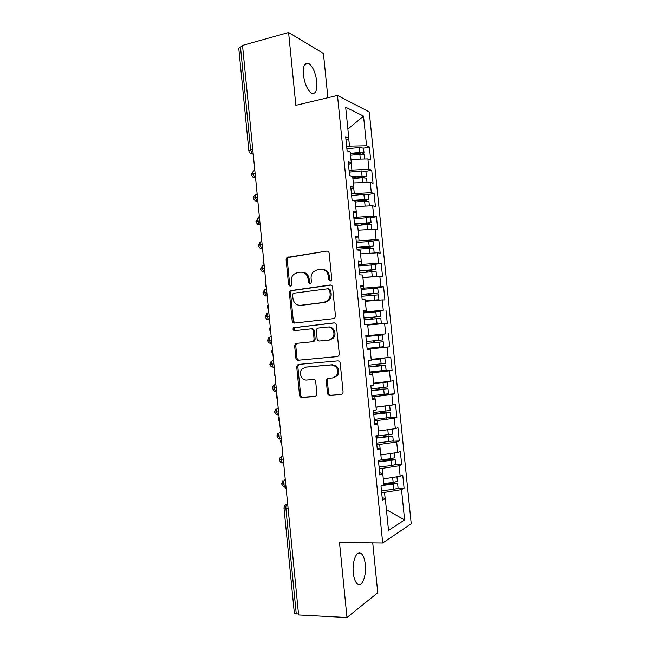 <?xml version="1.0" encoding="UTF-8"?>
<svg xmlns="http://www.w3.org/2000/svg" width="650" height="650" viewBox="0 0 650 650"><rect width="100%" height="100%" fill="white"/><g stroke="black" fill="none" stroke-linecap="round" stroke-linejoin="round"><path stroke-width="0.97" d="M330.403 280.954L331.281 280.507L331.776 279.045L329.176 253.175C328.9 251.721 328.079 251.014 326.731 251.071L286.983 257.416L286.114 259.651L288.616 284.903L290.257 286.366L291.029 286L291.566 284.505L291.241 281.231C291.046 278.436 291.899 276.12 293.816 274.284L297.269 272.642L300.463 272.188C304.663 272.058 307.206 274.3 308.092 278.907L308.425 282.214L310.099 283.692L310.919 283.286L311.439 281.808L311.114 278.493C310.911 275.754 311.74 273.463 313.584 271.619L317.281 269.799L320.548 269.336C324.846 269.197 327.446 271.456 328.348 276.12L328.681 279.459L330.403 280.954M365.324 564.484C364.691 558.919 363.293 555.23 361.132 553.418C356.817 549.673 351.959 561.372 353.299 572.918C353.933 578.492 355.322 582.181 357.459 583.976C361.952 587.779 366.657 575.705 365.324 564.484M316.818 81.794C315.551 72.703 312.853 66.576 308.717 63.424C304.704 62.026 302.941 65.804 303.42 74.758C304.72 83.915 307.409 90.041 311.48 93.129C315.551 94.502 317.33 90.724 316.818 81.794M327.511 393.169C327.795 394.631 328.608 395.387 329.948 395.444L341.128 394.648L342.688 393.738L343.111 392.039L340.21 363.123C339.926 361.652 339.105 360.904 337.74 360.88L298.634 364.39L297.31 365.089L296.749 366.974L299.544 395.192C299.821 396.63 300.609 397.377 301.909 397.434L315.006 396.5L316.469 395.688L316.932 393.933L315.721 381.729C315.445 380.274 314.641 379.535 313.316 379.494L306.808 380.014C301.762 380.681 298.326 372.994 301.901 369.102L305.524 367.161L331.281 364.902C337.22 366.08 338.999 369.663 336.611 375.643L332.589 377.934L328.234 378.292L326.763 379.113L326.284 380.892L327.511 393.169L328.567 392.933C328.843 394.396 329.656 395.151 331.004 395.208L341.916 394.428M327.901 97.728L323.44 53.479L288.6 32.5L242.523 45.403L298.61 614.957L346.994 617.5L377.772 592.735L372.751 542.904M288.6 32.5L295.864 105.332L337.488 95.453L382.712 543.01L339.511 542.531L346.994 617.5M333.507 318.63L334.88 317.882L335.473 315.933L332.589 287.146C332.304 285.683 331.484 284.968 330.135 285.001L290.16 290.696L289.396 292.817L292.183 320.913C292.451 322.343 293.239 323.058 294.531 323.058L333.507 318.63M336.399 325.098L339.292 353.949L338.788 355.769L337.317 356.598L298.22 360.206C296.92 360.181 296.132 359.45 295.864 358.012L294.661 345.954L295.279 344.012L296.546 343.354L312.171 341.762L313.511 341.047L314.096 339.129L313.292 331.045C313.016 329.599 312.211 328.876 310.887 328.868L294.645 330.647C293.044 330.281 292.654 329.314 293.459 327.738L333.938 322.896C335.294 322.896 336.115 323.627 336.399 325.098M337.488 95.453L369.273 111.93L411.239 523.729L382.712 543.01M367.705 324.732L381.331 323.196L367.681 324.488L368.786 335.368L365.804 335.627L367.217 349.619L370.191 349.245L371.288 360.157L368.331 360.612L369.752 374.619L372.702 374.051L373.807 384.979L370.866 385.637L372.279 399.669L375.213 398.889L376.317 409.833L373.401 410.694L374.814 424.743L377.731 423.767L378.844 434.72L375.936 435.793L377.358 449.857L380.25 448.679L381.363 459.648L378.479 460.923L379.901 475.004L382.777 473.622L383.89 484.616L381.022 486.086L382.452 500.191L385.312 498.607L382.184 497.543M367.681 324.472L364.691 324.642L363.277 310.676L366.275 310.611L365.178 299.731L362.172 299.707L360.758 285.756L363.773 285.894L362.676 275.031L359.653 274.804L358.239 260.877L361.278 261.211L360.181 250.364L357.134 249.941L355.729 236.031L358.784 236.559L357.687 225.729L354.624 225.103L353.218 211.217L356.289 211.949L355.192 201.126L352.113 200.306L350.716 186.436L353.803 187.371L352.706 176.564L349.611 175.549L348.213 161.696L351.317 162.825L350.22 152.035L347.108 150.816L345.711 136.987L348.831 138.312L345.686 107.226L363.553 116.147L366.567 145.819L349.505 146.161L346.702 146.746M363.545 148.2L369.371 147.006L366.567 145.819M369.371 147.006L370.695 160.006L367.9 158.917L368.948 169.219L349.082 170.276M365.901 171.348L371.735 170.227L368.948 169.219M371.735 170.227L373.059 183.243L370.281 182.333L371.329 192.644L351.463 193.83M368.217 194.537L374.099 193.481L371.329 192.644M374.099 193.481L375.424 206.513L372.669 205.782L373.717 216.109L353.844 217.417M370.411 217.774L376.472 216.767L373.717 216.109M376.472 216.767L377.796 229.816L375.058 229.263L376.106 239.598L356.241 241.044M372.32 241.077L378.844 240.078L376.106 239.598M378.844 240.078L380.177 253.151L377.447 252.769L378.503 263.12L358.629 264.696M373.352 264.534L381.217 263.429L378.503 263.12M381.217 263.429L382.549 276.51L379.844 276.307L380.9 286.674L361.026 288.381M369.298 288.632L383.598 286.804L380.9 286.674M383.598 286.804L384.93 299.91L382.241 299.886L383.297 310.261L363.423 312.098M363.496 312.796L383.297 310.261M385.978 310.213L387.319 323.334L384.637 323.489L385.702 333.881L365.828 335.839M365.836 335.952L385.702 333.881M388.367 333.645L389.707 346.791L387.043 347.124L388.107 357.533L371.215 359.352M369.493 372.133L392.096 370.273L390.756 357.118L388.107 357.533M392.096 370.273L389.456 370.793L390.512 381.217L373.628 383.199M382.159 394.648L394.493 393.794L393.152 380.616L390.512 381.217M394.493 393.794L391.861 394.485L392.925 404.926L376.041 407.087M389.342 417.771L396.89 417.341L395.541 404.154L392.925 404.926M396.89 417.341L394.274 418.218L395.338 428.667L378.463 430.999M392.795 441.212L399.287 440.927L397.946 427.716L395.338 428.667M399.287 440.927L396.695 441.984L397.759 452.449L380.884 454.943M395.558 464.726L401.692 464.539L400.343 451.311L397.759 452.449M401.692 464.539L399.116 465.774L400.181 476.255L383.313 478.92M398.084 488.288L404.097 488.183L402.748 474.939L400.181 476.255M404.097 488.183L401.537 489.604L404.617 519.911L388.521 530.384L385.312 498.607M382.777 473.622L379.673 472.777M385.174 498.558L384.548 492.375L381.664 492.424M401.537 489.604L384.548 492.375M386.433 509.754L404.617 519.911M380.25 448.679L377.179 448.045M382.647 473.59L382.119 468.382L379.243 468.463M399.116 465.774L382.119 468.382M377.731 423.767L374.676 423.345M380.12 448.654L379.697 444.421L376.821 444.543M396.695 441.984L379.697 444.421M375.213 398.889L372.182 398.686M377.601 423.751L377.276 420.485L374.4 420.648M394.274 418.218L377.276 420.485M372.702 374.051L369.688 374.051M375.082 398.881L374.855 396.589L371.987 396.784M391.861 394.485L374.855 396.589M370.191 349.245L367.201 349.456M372.572 374.051L372.434 372.718L369.582 372.954M337.561 375.57L336.611 375.643L337.642 375.456C340.031 369.493 338.26 365.918 332.329 364.739L331.281 364.902M389.456 370.793L372.434 372.718M368.786 335.368L365.812 335.701M370.061 349.253L367.169 349.156M387.043 347.124L370.021 348.887M366.275 310.611L363.326 311.155M384.637 323.489L367.738 325.073M363.773 285.894L360.848 286.65M366.267 311.764L366.153 310.635M382.241 299.886L365.332 301.299M361.278 261.211L358.377 262.178M363.862 288.015L363.651 285.927M379.844 276.307L362.928 277.566M358.784 236.559L355.899 237.738M361.457 264.29L361.156 261.251M377.447 252.769L360.531 253.857M356.289 211.949L353.438 213.33M359.06 240.606L358.662 236.616M375.058 229.263L358.134 230.181M353.803 187.371L350.967 188.955M356.671 216.946L356.168 212.006M372.669 205.782L355.745 206.537M351.317 162.825L348.506 164.621M354.274 193.318L353.681 187.436M370.281 182.333L353.348 182.926M242.621 46.361L240.484 46.954L250.624 149.987L252.777 149.524M248.869 150.816L238.778 48.254L240.484 46.954M348.831 138.312L346.052 140.311M351.886 169.723L351.195 162.898M367.9 158.917L350.967 159.347M298.529 614.112L294.344 613.186L283.993 507.894M349.505 146.161L348.717 138.393M347.904 129.123L363.553 116.147M255.117 173.322L251.209 174.598C253.045 177.32 254.256 178.311 254.849 177.556L255.556 177.775M367.152 348.928L389.707 346.791M257.457 197.031L253.524 198.185C252.964 198.64 255.986 201.654 256.035 201.021L257.879 201.354M259.789 220.773L255.848 221.812C259.512 227.118 258.383 223.73 259.391 224.762L260.203 224.965M262.137 244.546L258.18 245.472C260.902 250.193 260.845 247.642 261.674 248.414L262.535 248.601M264.477 268.361L260.512 269.165M266.825 292.199L262.836 292.882L264.534 289.664M269.173 316.071L265.176 316.631L266.76 313.487M271.529 339.974L267.516 340.421C268.109 342.371 269.214 343.346 270.831 343.363L269.742 343.159M273.886 363.911L269.856 364.236L271.245 361.229M276.25 387.879L272.204 388.091L273.504 385.141M278.614 411.881L274.552 411.97L275.771 409.077M280.979 435.914L276.908 435.89L278.054 433.046M283.351 459.981L279.256 459.834L280.345 457.039M285.724 484.079L281.621 483.811L282.644 481.065M330.663 280.898L329.737 279.524L329.404 276.185C328.656 271.968 326.357 269.685 322.489 269.36M302.315 272.204C306.15 272.488 308.441 274.739 309.189 278.972L309.522 282.271L310.408 283.619M326.731 251.071L288.121 257.53L287.251 259.756L289.746 284.952L290.599 286.276M330.996 285.074L291.289 290.721L290.534 292.841L293.312 320.873L295.116 322.993M329.761 290.233L328.047 288.73L293.93 293.183L293.134 293.572L292.614 295.051L292.955 298.504C293.816 303.079 296.335 305.346 300.511 305.297L323.863 302.421L328.014 300.243C329.615 298.439 330.314 296.278 330.119 293.759L329.761 290.233L330.817 290.266L328.51 288.746M330.817 290.266L331.167 293.784C331.37 296.294 330.663 298.447 329.071 300.251L324.927 302.421L301.624 305.289M337.724 356.517L298.22 360.206M311.074 328.859L311.976 328.803C313.3 328.811 314.096 329.534 314.373 330.972L315.177 339.032L314.6 340.949L313.259 341.664L297.668 343.249L296.392 343.907L295.783 345.849L296.977 357.874C297.245 359.304 298.033 360.035 299.333 360.059M334.441 322.904L294.58 327.681C293.8 328.998 294.076 329.964 295.392 330.566M328.689 340.08L332.459 338.008C336.139 333.946 332.54 326.227 327.381 327.072L318.256 328.063L316.932 328.77L316.322 330.72L317.135 338.812C317.411 340.267 318.216 340.998 319.548 341.006L329.737 339.983L333.507 337.919C337.179 333.873 333.58 326.162 328.437 327.007M329.737 339.983L319.548 341.006M328.656 378.251L327.819 378.918L327.34 380.697L328.567 392.933M333.645 377.748L337.642 375.456M306.028 367.088L332.329 364.739M299.301 364.333L298.423 364.934L297.863 366.811L300.658 394.956C300.926 396.394 301.714 397.142 303.014 397.191L315.77 396.289M350.423 154.034L360.872 153.229L354.989 154.814M363.545 148.176L359.182 147.582L346.905 148.752M350.358 153.376L359.678 152.482L364.024 152.937C364.081 153.392 363.147 153.831 361.229 154.253L361.14 154.269M350.545 155.244L359.864 154.351L364.227 154.911M352.779 177.32L363.236 176.491L356.923 178.23M365.901 171.413L361.546 170.942L349.269 172.12M352.723 176.743L366.039 175.955L363.577 177.385L361.327 177.808M352.918 178.62L362.237 177.718L366.592 178.157M257.116 193.57L256.701 194.285M364.812 182.528L363.488 182.569M353.852 200.769L365.601 199.778L359.101 201.654M368.266 194.675L363.927 194.334L351.634 195.52M352.479 200.403L368.412 199.282L365.926 200.541L360.758 201.5M355.282 202.028L364.618 201.126L368.956 201.435M259.301 215.776L258.643 217.945M368.558 205.969L363.626 206.188M354.543 224.291L367.965 223.104L362.131 224.307L361.376 225.103M370.638 217.977L366.299 217.758L354.006 218.953M354.502 223.876L370.784 222.641L368.282 223.738L361.733 224.486M356.801 225.55L366.99 224.559L371.321 224.738M371.581 229.45L363.049 229.913M261.487 238.006L261.267 241.556M356.907 247.674L370.338 246.456L364.488 247.536L363.724 248.576M373.011 241.312L356.379 242.418M356.874 247.349L373.157 246.033L370.638 246.959L364.041 247.748M357.061 249.226L373.693 248.081M374.197 252.98L360.848 253.833M263.681 260.26C262.681 261.852 262.827 263.274 264.103 264.526M364.934 248.454L365.235 247.918M359.279 271.091L372.71 269.848L366.844 270.798L366.129 272.074M375.383 264.672L358.751 265.907M359.255 270.847L375.537 269.457L366.364 271.042M372.881 276.827L364.325 277.461M359.442 272.732L376.074 271.448M375.822 276.608L362.911 277.379M265.874 282.547C264.875 284.131 265.013 285.553 266.297 286.812M367.266 271.96L367.551 271.139M361.652 294.539L375.204 293.28L369.208 294.092L368.607 295.596M377.756 288.064L361.132 289.437M361.636 294.377L377.926 292.906L368.696 294.361M368.119 301.064L375.781 300.056L365.308 301.056M361.822 296.262L378.446 294.856M372.06 300.739L378.617 299.715L365.292 300.918M268.076 304.866C267.069 306.426 267.215 307.856 268.491 309.132M369.712 295.482L369.874 294.385M364.024 318.021L377.585 316.713L371.572 317.411L371.028 317.712L371.199 319.134M364.016 317.939L380.64 316.396L380.136 311.472L363.512 312.991M380.64 316.396L371.028 317.712M367.697 324.675L378.276 323.513L367.689 324.537M364.203 319.832L380.827 318.281M270.27 327.21C269.271 328.762 269.409 330.184 270.692 331.484M372.296 319.028L372.198 317.663M366.405 341.534L383.021 339.869L382.525 334.937L365.901 336.578M366.592 343.411L380.161 342.054L374.124 342.639L373.368 341.088L373.791 340.803M366.592 343.428L383.216 341.754L375.294 342.509L374.538 340.966L374.928 340.689M383.216 341.754L383.719 346.686L367.096 348.384M272.48 349.578C271.473 351.122 271.611 352.544 272.894 353.86M371.239 359.645L381.851 358.735L371.256 359.832M371.231 359.572L384.914 358.434L371.264 359.897M368.794 365.162L385.409 363.358M368.973 366.957L381.534 365.698M368.981 367.055L385.604 365.259L377.658 365.828L376.838 364.358M386.108 370.183L369.484 372.019M274.682 371.979C273.674 373.506 273.812 374.936 275.104 376.261M375.733 364.463L376.496 366.031L381.517 365.601M378.503 382.631L384.126 382.289L373.644 383.394M382.444 382.168L386.986 382.078L373.661 383.549M371.183 388.822L387.806 386.888M371.361 390.536L383.923 389.261M371.377 390.715L387.676 388.919L380.023 389.171L379.072 388.026M388.497 393.713L371.881 395.688M276.892 394.404C275.884 395.923 276.023 397.353 277.314 398.702M377.959 388.139L378.869 389.447L383.906 389.082M386.425 405.754L379.535 406.64M389.236 405.397L376.058 407.233M373.579 412.514L390.195 410.442M373.75 414.139L386.319 412.864M373.774 414.408L390.081 412.531L382.395 412.547L381.436 411.71M390.894 417.276L374.278 419.388M279.102 416.861L279.069 416.902C278.094 418.397 278.249 419.819 279.524 421.159M380.283 411.832L381.249 412.896L386.295 412.604M375.976 436.231L392.6 434.086L392.096 429.13L379.901 430.796M376.139 437.783L388.716 436.491M376.171 438.132L392.478 436.166L384.767 435.955L383.914 435.427M393.291 440.871L376.675 443.121M281.32 439.351L281.231 439.449C280.312 440.927 280.483 442.333 281.743 443.649M382.671 435.549L383.63 436.378L388.684 436.15M394.192 452.977L386.49 454.114M381.282 459.688L390.756 458.713L394.997 457.641M378.527 461.451L390.634 460.208L392.121 459.859L391.072 459.721L391.121 460.151M378.576 461.89L394.883 459.843L386.514 459.152M395.688 464.498L391.463 465.611L379.08 466.879M282.937 462.995L283.961 466.172M385.125 459.29L386.011 459.891L391.072 459.721M383.776 483.462L393.177 482.495L397.394 481.293M383.313 484.908L393.039 483.909L394.526 483.511L393.469 483.332L393.526 483.844M382.037 485.566L397.296 483.551L394.582 482.763L389.618 482.861M398.092 488.158L393.876 489.393L381.485 490.677M285.155 486.988L286.179 488.719M387.652 483.064L393.469 483.332M395.899 476.929L391.641 477.604M253.207 153.871L252.582 154.009C250.486 153.936 249.259 152.904 248.877 150.914L250.624 149.987L252.582 154.009L253.24 154.229M288.096 508.211L285.878 508.227L296.286 613.99M287.649 503.661L287.211 503.856C286.211 504.53 285.764 505.984 285.878 508.227L283.985 507.812L284.952 505.115L287.666 503.848M253.216 153.993L250.388 153.416M255.523 177.426L254.849 177.556L252.964 173.761C252.858 171.632 253.346 170.617 254.41 170.698L254.849 170.609M255.539 177.564L252.769 177.019M257.847 201.004L257.116 201.143L255.296 197.438C255.19 195.309 255.669 194.261 256.734 194.293L257.173 194.204M257.863 201.175L255.158 200.647M260.171 224.624L259.391 224.762L257.627 221.154C257.522 219.018 258.001 217.937 259.058 217.912L259.504 217.831M260.187 224.811L257.562 224.315M262.502 248.284L261.674 248.414L259.967 244.904C259.862 242.751 260.333 241.637 261.389 241.564L261.836 241.491M262.519 248.479L259.976 248.016M264.834 271.976L263.957 272.098L262.308 268.678C262.202 266.524 262.673 265.379 263.721 265.249L264.168 265.184M264.851 272.179L264.404 272.244L264.867 272.269M267.174 295.701L266.24 295.823L264.648 292.484C264.542 290.322 265.013 289.152 266.053 288.966L266.5 288.909M267.191 295.912L266.744 295.969L267.199 295.977M269.514 319.459L268.539 319.572L266.996 316.331C266.89 314.153 267.353 312.951 268.393 312.715L268.84 312.658M269.531 319.67L269.084 319.727L269.539 319.711M271.854 343.257L270.831 343.363L269.344 340.202C269.238 338.024 269.701 336.781 270.733 336.497L271.18 336.448M273.528 360.254L273.081 360.303L273.528 360.262M274.219 367.299L273.138 367.193C272.366 366.592 271.513 368.209 269.856 364.244M275.876 384.069L275.429 384.15L275.876 384.118M276.567 391.154L275.438 391.048C274.763 391.714 273.683 390.731 272.204 388.107M278.224 407.924L277.777 408.029L278.233 407.997M280.572 431.811L280.134 431.933L280.581 431.909M282.929 455.731L282.49 455.878L282.945 455.861M285.285 479.676L284.846 479.846L285.301 479.838M262.397 271.749L263.957 272.098C262.99 271.351 263.12 273.748 260.504 269.157M264.834 295.523L266.24 295.823C265.436 296.408 264.298 295.433 262.836 292.882M267.28 319.321L268.539 319.572C267.686 318.906 267.118 320.84 265.176 316.631M273.081 360.303C272.049 360.652 271.586 361.92 271.692 364.106L273.138 367.193L274.202 367.096M275.429 384.15C274.398 384.548 273.942 385.848 274.048 388.05L275.438 391.048L276.551 390.967M277.777 408.029C276.754 408.484 276.299 409.809 276.412 412.019L277.753 414.944L278.468 415.074M280.134 431.933C279.118 432.445 278.663 433.81 278.769 436.02L280.069 438.872L280.824 438.994M282.49 455.878C281.474 456.438 281.027 457.836 281.141 460.054L282.384 462.832L283.181 462.946M284.846 479.846C283.839 480.472 283.392 481.894 283.506 484.128L284.716 486.834L285.545 486.931L284.749 486.834M329.404 276.185L328.348 276.12M309.522 282.271L308.425 282.214M309.189 278.972L308.092 278.907M289.746 284.952L288.616 284.903M287.251 259.756L286.114 259.651M289.112 257.075L287.983 256.953M329.737 279.524L328.681 279.459M293.312 320.873L292.183 320.913M290.534 292.841L289.396 292.817M292.402 290.184L291.273 290.152M330.842 285.033L330.135 285.001M324.927 302.421L323.863 302.421M331.167 293.784L330.119 293.759M296.977 357.874L295.864 358.012M295.783 345.849L294.661 345.954M297.668 343.249L296.546 343.354M313.259 341.664L312.171 341.762M315.177 339.032L314.096 339.129M314.373 330.972L313.292 331.045M295.433 327.243L294.312 327.308M327.34 380.697L326.284 380.892M306.629 366.998L305.524 367.161M315.559 396.378L315.006 396.5M303.014 397.191L301.909 397.434M300.658 394.956L299.544 395.192M297.863 366.811L296.749 366.974M341.746 394.509L341.128 394.648M331.004 395.208L329.948 395.444M359.864 154.351L360.352 159.112M359.954 153.14L360.019 153.782M359.182 147.582L359.678 152.482M357.435 177.929L358.036 178.124M362.237 177.718L362.733 182.601M362.318 176.418L362.375 176.987M361.546 170.942L362.05 175.849M359.783 201.102L360.986 201.419M364.618 201.126L365.113 206.042M364.683 199.737L364.731 200.224M363.927 194.334L364.423 199.249M362.131 224.307L363.334 224.551M366.99 224.559L367.494 229.482M367.055 223.08L367.096 223.486M366.299 217.758L366.803 222.682M364.488 247.536L365.682 247.707M369.371 248.024L369.874 252.956M368.68 241.215L369.184 246.147M366.844 270.798L368.03 270.896M371.759 271.521L372.263 276.453M371.069 264.704L371.564 269.636M369.208 294.092L370.386 294.117M374.148 295.043L374.652 299.991M373.457 288.218L373.953 293.158M371.572 317.411L372.743 317.371M376.537 318.606L377.041 323.554M375.846 311.764L376.35 316.721M375.294 342.509L374.124 342.639M378.934 342.192L379.438 347.149M378.235 335.351L378.739 340.308M377.658 365.828L376.496 366.031M381.331 365.812L381.834 370.776M380.632 358.963L381.136 363.927M380.023 389.171L378.869 389.447M383.727 389.464L384.239 394.436M383.037 382.606L383.541 387.571M382.395 412.547L381.249 412.896M386.132 413.156L386.636 418.129M385.434 406.283L385.946 411.255M384.767 435.955L383.63 436.378M388.546 436.865L389.049 441.854M387.847 429.991L388.351 434.972M387.14 459.396L386.011 459.891M390.951 460.614L391.463 465.611M390.252 453.724L390.756 458.713M389.504 482.869L388.399 483.438M393.364 484.396L393.876 489.393M392.665 477.498L393.177 482.495M357.784 553.361L361.132 553.418M304.761 64.447L308.717 63.424M253.451 171.048L251.201 174.501M255.775 194.659C254.264 195.357 253.516 196.503 253.524 198.104M257.944 218.368L255.848 221.748M260.13 242.101L258.172 245.416M262.324 265.866L260.504 269.116M268.994 337.342L267.516 340.413M278.907 414.871L277.753 414.944C277.046 415.569 275.982 414.586 274.552 411.994M281.263 438.815L280.069 438.872C279.338 439.465 278.281 438.482 276.908 435.923M283.627 462.792L282.384 462.832C281.645 463.393 280.605 462.41 279.264 459.875M285.992 486.809L284.716 486.834C284.001 487.378 282.977 486.387 281.621 483.868M288.121 257.53L286.983 257.416M291.289 290.721L290.16 290.696M329.071 300.251L328.014 300.243M296.392 343.907L295.279 344.012M314.6 340.949L313.511 341.047M294.58 327.681L293.459 327.738M333.507 337.919L332.459 338.008M327.819 378.918L326.763 379.113M298.423 364.934L297.31 365.089M363.529 148.054L364.024 152.937M364.219 154.798L364.642 158.998M365.893 171.308L366.389 176.191M366.584 178.051L367.023 182.447M368.257 194.586L368.761 199.485M368.948 201.346L369.411 205.928M360.457 201.524L359.426 201.256M370.63 217.904L371.126 222.804M371.321 224.672L371.8 229.434M373.002 241.248L373.498 246.155M373.693 248.024L374.189 252.931M375.375 264.623L375.879 269.539M376.066 271.408L376.569 276.323M377.756 288.031L378.259 292.947M378.446 294.824L378.95 299.748M380.827 318.273L381.331 323.196M374.538 340.966L373.368 341.088M384.914 358.434L385.409 363.374M385.604 365.259L386.108 370.199M387.303 381.973L387.806 386.912M387.993 388.798L388.497 393.746M389.699 405.535L390.203 410.483M390.39 412.368L390.894 417.324M392.787 435.971L393.299 440.936M394.517 452.928L394.997 457.714M395.192 459.607L395.696 464.579M396.939 476.767L397.402 481.382M397.597 483.275L398.101 488.247"/></g></svg>
